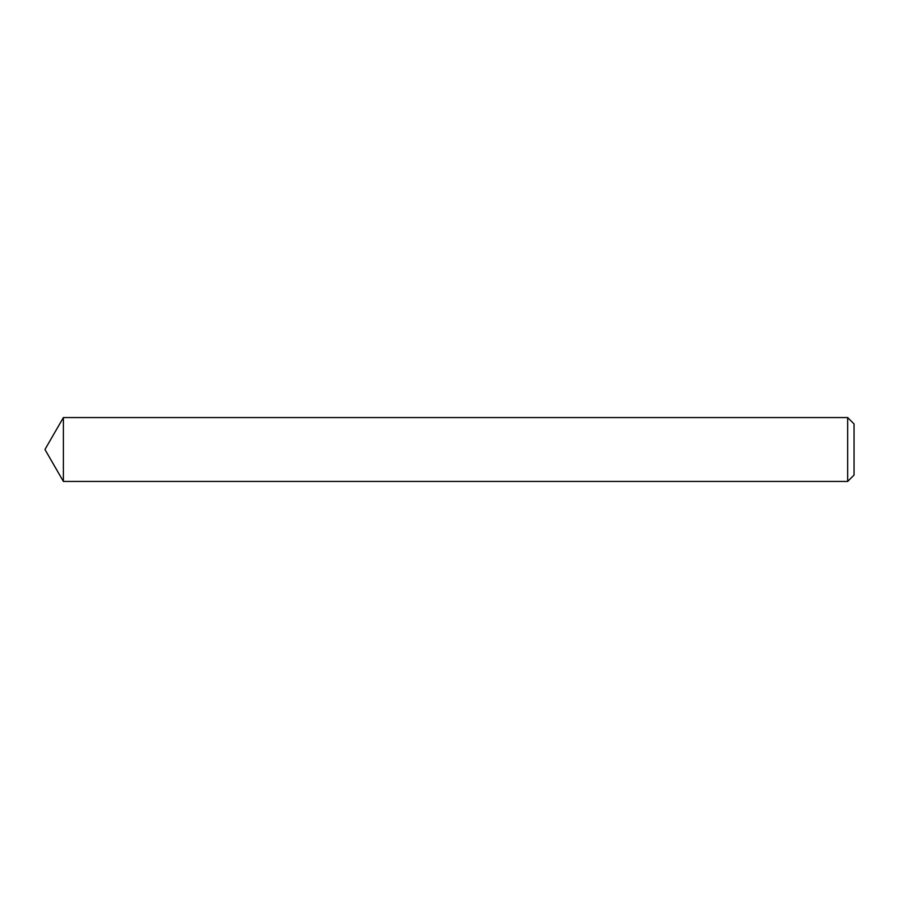 <?xml version="1.0" encoding="UTF-8"?>
<svg xmlns="http://www.w3.org/2000/svg" width="899" height="899" viewBox="0 0 899 899"><rect width="100%" height="100%" fill="white"/><g stroke="black" fill="none" stroke-linecap="round" stroke-linejoin="round"><path stroke-width="1.35" d="M847.667 481.437L854.05 475.054L854.05 423.946L847.667 417.563L63.391 417.563L63.391 481.437L63.391 417.563L44.95 449.5L63.391 481.437L847.667 481.437L847.667 417.563"/></g></svg>
